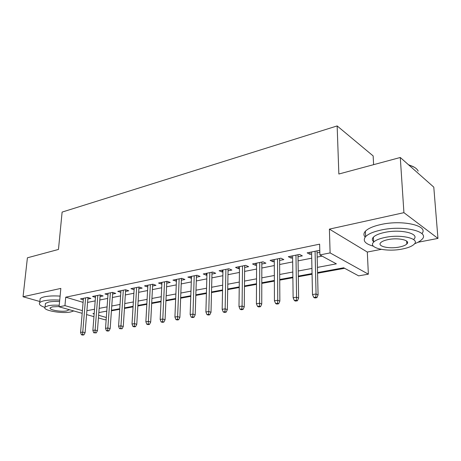 <?xml version="1.0" encoding="UTF-8"?>
<svg xmlns="http://www.w3.org/2000/svg" width="461" height="461" viewBox="0 0 461 461"><rect width="100%" height="100%" fill="white"/><g stroke="black" fill="none" stroke-linecap="round" stroke-linejoin="round"><path stroke-width="0.69" d="M106.163 319.594L105.022 319.796L98.424 317.929M373.606 164.663L373.151 155.927L337.152 125.928L62.114 212.089L58.466 249.447L27.406 257.803L23.05 296.757L39.865 301.511M337.152 125.928L338.852 174.016L400.286 157.489L433.789 187.137L437.95 238.412L403.922 212.665L329.396 229.123L330.105 252.91L368.362 274.174L358.629 275.857L343.693 267.789L317.548 272.572M329.396 229.123L367.313 252.046L381.23 249.361M417.914 242.279L437.95 238.412M367.313 252.046L368.362 274.174M111.429 310.806L119.704 309.296M124.447 308.432L133.056 306.865M137.856 305.989L146.823 304.352M151.675 303.471L161.022 301.765M165.931 300.872L175.664 299.097M180.637 298.192L190.791 296.342M195.821 295.42L206.407 293.496M211.501 292.562L222.548 290.551M227.705 289.612L239.23 287.508M244.457 286.558L256.495 284.362M261.79 283.4L274.37 281.106M279.729 280.127L292.879 277.729M298.307 276.738L312.062 274.232M317.566 273.229L344.632 268.296M400.286 157.489L403.922 212.665M87.855 299.028L90.852 298.423L87.665 297.449L80.462 298.912L83.314 299.771M100.054 296.573L103.126 295.956L99.951 294.954L92.54 296.458L95.462 297.368M112.617 294.043L115.757 293.409L112.593 292.383L104.964 293.934L107.966 294.89M125.548 291.444L128.769 290.793L125.617 289.739L117.757 291.335L120.84 292.349M138.87 288.759L142.167 288.096L139.032 287.013L130.936 288.655L134.105 289.721M152.597 285.999L155.979 285.319L152.862 284.201L144.512 285.901L147.774 286.967M166.749 283.152L170.218 282.455L167.124 281.308L158.515 283.054L161.869 284.132M181.346 280.213L184.907 279.499L181.836 278.317L172.95 280.121L176.413 281.204M196.415 277.182L200.074 276.444L197.026 275.229L187.852 277.096L191.419 278.185M211.968 274.053L215.725 273.292L212.711 272.042L203.238 273.967L206.274 275.2L206.914 275.067M228.039 270.814L231.9 270.042L228.921 268.751L219.131 270.74L222.133 272.007L222.922 271.846M244.653 267.472L248.623 266.677L245.678 265.346L235.554 267.403L238.521 268.705L239.472 268.515M261.831 264.015L265.916 263.196L263.012 261.825L252.542 263.951L255.469 265.3L256.587 265.075M279.608 260.442L283.815 259.595L280.956 258.183L270.117 260.384L273.004 261.767L274.295 261.508M298.013 256.737L302.347 255.867L299.541 254.409L288.309 256.685L291.15 258.12L292.631 257.82M317.427 267.397L336.374 263.842L319.899 254.939L319.629 244.151L65.727 297.184L83.095 302.364M87.578 302.399L95.185 300.895M99.795 299.984L107.707 298.423M112.369 297.506L120.603 295.881M125.317 294.948L133.886 293.259M138.657 292.314L147.578 290.557M152.407 289.606L161.696 287.773M166.582 286.805L176.258 284.898M181.202 283.924L191.286 281.93M196.294 280.945L206.81 278.87M211.876 277.868L222.847 275.707M227.97 274.693L239.42 272.434M244.612 271.408L256.564 269.051M261.819 268.014L274.307 265.548M279.631 264.499L292.683 261.923M298.071 260.863L311.722 258.166M317.18 257.088L322.083 256.12M319.801 251.043L318.799 250.496L307.159 252.859L309.948 254.334L311.63 253.994M317.082 252.899L319.83 252.346M82.173 313.33L59.089 306.796L60.835 288.413L23.05 296.757M59.089 306.796L64.949 305.631L82.404 310.633M65.727 297.184L64.949 305.631M319.899 254.939L330.105 252.91M93.946 316.661L86.582 314.575M94.2 313.422L92.926 313.653L94.153 314.004M98.625 315.289L106.318 317.496M312.051 273.58L298.302 276.093M292.868 277.084L279.723 279.493M274.364 280.472L261.79 282.772M256.5 283.74L244.463 285.941M239.242 286.898L227.717 289.001M222.559 289.946L211.518 291.963M206.424 292.896L195.839 294.833M190.808 295.755L180.66 297.61M175.693 298.515L165.96 300.295M161.045 301.194L151.709 302.906M146.852 303.793L137.885 305.43M133.091 306.306L124.482 307.885M119.739 308.749L111.47 310.265M106.785 311.117L98.833 312.575M86.899 310.674L94.528 309.239M99.155 308.369L107.09 306.882M111.769 306L120.027 304.45M124.758 303.563L133.356 301.949M138.144 301.05L147.094 299.373M151.94 298.463L161.264 296.711M166.167 295.789L175.883 293.968M180.845 293.035L190.969 291.133M195.994 290.194L206.551 288.211M211.634 287.255L222.651 285.186M227.803 284.224L239.299 282.063M244.514 281.083L256.523 278.83M261.802 277.839L274.347 275.482M279.694 274.479L292.81 272.019M298.221 271.005L311.941 268.429M309.901 252.3L309.948 254.334M291.127 256.114L291.15 258.12M272.993 259.797L273.004 261.767M255.48 263.358L255.469 265.3M238.55 266.798L238.521 268.705M222.173 270.123L222.133 272.007M206.326 273.344L206.274 275.2M190.981 276.462L190.917 278.288M176.114 279.481L176.039 281.279M161.707 282.403L161.621 284.183M147.739 285.244L147.641 286.996M134.186 287.998L134.076 289.727M315.779 297.155L313.797 297.472L314.926 297.979L316.909 297.662L315.779 297.155L316.056 293.991L312.495 294.573L311.59 251.96M315.076 251.251L316.056 293.991L318.084 294.919L317.03 250.853M316.909 297.662L318.084 294.919M312.495 294.573L313.797 297.472M408.4 164.663L414.468 167.326M418.173 171.146C417.021 168.524 413.886 166.473 408.757 164.986M414.548 243.771C417.839 242.515 420.242 241.115 421.757 239.57C430.845 231.687 403.427 224.922 381.028 230.045C373.445 231.704 368.316 233.894 365.636 236.602C362.409 240.665 364.997 243.857 373.41 246.18M421.884 233.612C429.226 225.746 402.292 219.511 380.734 224.553C373.168 226.247 368.051 228.477 365.383 231.238C363.527 233.312 363.458 235.277 365.187 237.127M373.606 241.702C371.987 240.302 371.906 238.798 373.375 237.185C375.34 235.214 379.075 233.629 384.578 232.442C400.626 228.817 420.242 233.623 413.771 239.322M407.524 242.722L406.769 242.964M402.251 249.032C408.002 247.903 411.955 246.318 414.116 244.267C420.611 238.665 400.955 233.929 384.86 237.484C379.34 238.654 375.594 240.204 373.629 242.146C367.486 247.874 386.554 252.276 402.251 249.032M388.064 239.611C384.474 240.354 382.036 241.362 380.751 242.624C376.752 246.295 389.101 249.171 399.266 247.05C402.943 246.318 405.467 245.298 406.838 243.99C410.982 240.371 398.385 237.357 388.064 239.611M372.84 240.89L373.571 241.08M59.723 300.14C53.516 299.736 48.365 299.944 44.268 300.762C41.957 301.252 40.447 301.897 39.744 302.681C38.591 304.266 40.297 305.839 44.861 307.412M60.103 296.112C53.908 295.708 48.768 295.922 44.677 296.757C42.372 297.259 40.862 297.915 40.153 298.716L39.974 300.434M45.322 304.652L45.449 303.43L48.751 302.041C51.632 301.471 55.245 301.321 59.584 301.586M59.233 305.28C54.888 305.015 51.269 305.159 48.382 305.718L45.074 307.084C41.663 310.236 61.618 313.947 70.677 311.97L73.748 310.945M59.112 306.559L52.445 306.853L50.289 307.741C48.053 309.757 60.956 312.172 66.81 310.887L69.236 309.665M296.29 300.284L294.383 300.589L295.536 301.079L297.443 300.774L296.29 300.284L296.561 297.178L293.127 297.737L292.608 255.815M295.974 255.129L296.561 297.178L298.624 298.071L297.985 254.72M297.443 300.774L298.624 298.071M293.127 297.737L294.383 300.589M277.499 303.298L275.655 303.592L276.831 304.064L278.669 303.77L277.499 303.298L277.752 300.244L274.439 300.785L274.289 259.537M277.539 258.875L277.752 300.244L279.856 301.114L279.596 258.46M278.669 303.77L279.856 301.114M274.439 300.785L275.655 303.592M259.364 306.202L257.584 306.49L258.777 306.945L260.551 306.663L259.364 306.202L259.606 303.205L256.408 303.73L256.593 263.133M259.733 262.493L259.606 303.205L261.744 304.047L261.836 262.067M260.551 306.663L261.744 304.047M256.408 303.73L257.584 306.49M241.852 309.008L240.129 309.285L241.339 309.734L243.056 309.458L241.852 309.008L242.083 306.069L238.994 306.571L239.495 266.602M242.526 265.985L242.083 306.069L244.255 306.882L244.67 265.553M243.056 309.458L244.255 306.882M238.994 306.571L240.129 309.285M224.928 311.722L223.268 311.993L224.49 312.425L226.149 312.16L224.928 311.722L225.152 308.835L222.167 309.319L222.963 269.962M225.896 269.368L225.152 308.835L227.348 309.625L228.074 268.924M226.149 312.16L227.348 309.625M222.167 309.319L223.268 311.993M208.568 314.35L206.96 314.604L208.199 315.024L209.801 314.771L208.568 314.35L208.787 311.503L205.894 311.976L206.966 273.212M209.807 272.635L208.787 311.503L211.005 312.27L212.014 272.186M209.801 314.771L211.005 312.27M205.894 311.976L206.96 314.604M192.744 316.886L191.188 317.133L192.439 317.543L193.989 317.295L192.744 316.886L192.952 314.091L190.157 314.546L191.482 276.358M194.231 275.799L192.952 314.091L195.193 314.834L196.472 275.344M193.989 317.295L195.193 314.834M190.157 314.546L191.188 317.133M177.427 319.34L175.923 319.582L177.18 319.98L178.684 319.738L177.427 319.34L177.629 316.592L174.921 317.035L176.488 279.401M179.15 278.865L177.629 316.592L179.888 317.318L181.421 278.404M178.684 319.738L179.888 317.318M174.921 317.035L175.923 319.582M162.595 321.72L161.137 321.951L162.405 322.337L163.862 322.106L162.595 321.72L162.785 319.012L160.163 319.438L161.955 282.357M164.537 281.832L162.785 319.012L165.061 319.721L166.83 281.366M163.862 322.106L165.061 319.721M160.163 319.438L161.137 321.951M148.223 324.025L146.811 324.25L148.09 324.625L149.502 324.4L148.223 324.025L148.407 321.363L145.866 321.772L147.872 285.215M150.372 284.708L148.407 321.363L150.701 322.049L152.689 284.235M149.502 324.4L150.701 322.049M145.866 321.772L146.811 324.25M134.295 326.255L132.924 326.474L134.209 326.843L135.58 326.624L134.295 326.255L134.474 323.634L132.007 324.037L134.209 287.992M136.635 287.497L134.474 323.634L136.779 324.302L138.968 287.024M135.58 326.624L136.779 324.302M132.007 324.037L132.924 326.474M120.788 328.422L119.457 328.635L122.073 328.779L120.788 328.422L120.961 325.841L118.569 326.232L120.949 290.684M123.306 290.205L120.961 325.841L123.271 326.492L125.657 289.75M122.073 328.779L123.271 326.492M118.569 326.232L119.457 328.635M107.678 330.525L106.393 330.733L107.684 331.079L108.975 330.871L107.678 330.525L107.845 327.984L105.529 328.359L108.081 293.3M110.369 292.833L107.845 327.984L110.167 328.612L112.732 292.424M108.975 330.871L110.167 328.612M105.529 328.359L106.393 330.733M94.96 332.565L93.704 332.767L96.257 332.905L94.96 332.565L95.116 330.059L92.868 330.428L95.583 295.841M97.807 295.386L95.116 330.059L97.45 330.675L100.175 295.023M96.257 332.905L97.45 330.675M92.868 330.428L93.704 332.767M82.605 334.548L81.39 334.738L82.686 335.072L83.902 334.876L82.605 334.548L82.755 332.076L80.571 332.433L83.435 298.307M85.596 297.864L82.755 332.076L85.095 332.681L87.976 297.541M83.902 334.876L85.095 332.681M80.571 332.433L81.39 334.738M406.642 241.063L406.838 243.99M373.375 237.185L373.629 242.146M365.636 236.602L365.383 231.238M69.092 309.625L69.064 309.982M45.449 303.43L45.074 307.084M39.744 302.681L40.153 298.716"/></g></svg>
